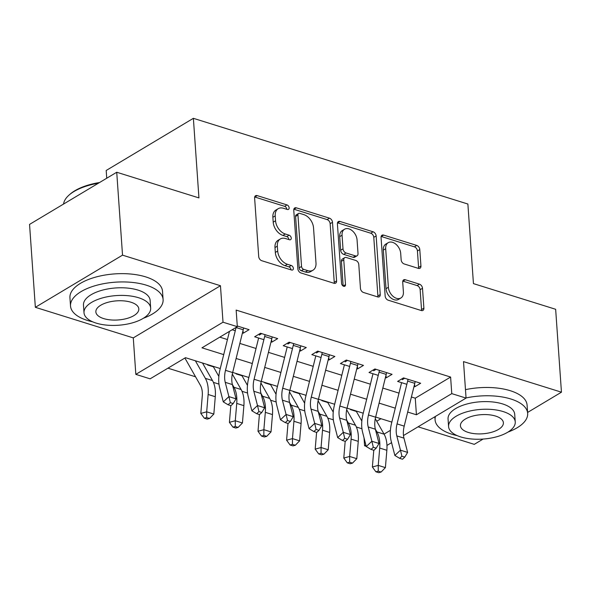 <?xml version="1.0" encoding="UTF-8"?>
<svg xmlns="http://www.w3.org/2000/svg" width="591" height="591" viewBox="0 0 591 591"><rect width="100%" height="100%" fill="white"/><g stroke="black" fill="none" stroke-linecap="round" stroke-linejoin="round"><path stroke-width="0.89" d="M289.139 207.818A2.549 1.714 59.1 0 0 287.012 204.922L257.196 195.614A3.642 2.453 59.1 0 0 255.548 195.739A3.642 2.453 59.1 0 0 254.618 197.992L258.71 256.583A3.642 2.453 59.1 0 0 261.747 260.712L291.57 270.028A2.549 1.714 59.1 0 0 292.715 269.932A2.549 1.714 59.1 0 0 293.372 268.358A2.549 1.714 59.1 0 0 291.245 265.47L287.389 264.266A11.657 7.846 59.1 0 1 277.681 251.042L277.334 246.159A11.657 7.846 59.1 0 1 280.333 238.956A11.657 7.846 59.1 0 1 285.593 238.55L289.45 239.754A2.549 1.714 59.1 0 0 290.602 239.665A2.549 1.714 59.1 0 0 291.252 238.084A2.549 1.714 59.1 0 0 289.132 235.196L285.268 233.992A11.657 7.846 59.1 0 1 275.561 220.768L275.221 215.885A11.657 7.846 59.1 0 1 278.213 208.682A11.657 7.846 59.1 0 1 283.473 208.276L287.329 209.48A2.549 1.714 59.1 0 0 288.482 209.391A2.549 1.714 59.1 0 0 289.139 207.818M286.79 209.31A2.549 1.714 59.1 0 0 286.783 209.221A2.549 1.714 59.1 0 0 284.655 206.333L254.839 197.025A3.642 2.453 59.1 0 0 254.691 196.98M291.023 269.858A2.549 1.714 59.1 0 0 291.016 269.769A2.549 1.714 59.1 0 0 288.888 266.881L285.032 265.669L287.389 264.266M288.903 239.584A2.549 1.714 59.1 0 0 288.896 239.495A2.549 1.714 59.1 0 0 286.775 236.607L282.919 235.403L285.268 233.992M418.362 268.38A3.642 2.453 59.1 0 0 420.002 268.248A3.642 2.453 59.1 0 0 420.94 266.002L419.787 249.565A3.642 2.453 59.1 0 0 416.751 245.428L383.633 235.092A3.642 2.453 59.1 0 0 381.993 235.218A3.642 2.453 59.1 0 0 381.055 237.471L385.155 296.061A3.642 2.453 59.1 0 0 388.191 300.191L421.309 310.534A3.642 2.453 59.1 0 0 422.949 310.408A3.642 2.453 59.1 0 0 423.887 308.155L422.499 288.297A3.642 2.453 59.1 0 0 419.462 284.168L405.286 279.742A3.642 2.453 59.1 0 0 403.646 279.868A3.642 2.453 59.1 0 0 402.707 282.121L403.402 291.969A9.744 6.56 59.1 0 1 400.897 297.99A9.744 6.56 59.1 0 1 393.089 296.372A9.744 6.56 59.1 0 1 388.383 287.278L385.687 248.708A9.744 6.56 59.1 0 1 388.191 242.687A9.744 6.56 59.1 0 1 396 244.305A9.744 6.56 59.1 0 1 400.698 253.391L401.149 259.818A3.642 2.453 59.1 0 0 404.185 263.955L418.362 268.38M411.41 396.989L415.266 398.194L450.608 377.051L451.768 393.628L466.063 398.09L403.483 435.537M116.73 172.247L122.529 255.149L35.349 307.313L29.55 224.403L116.73 172.247L198.938 197.911L193.375 118.318L467.88 204.028L473.443 283.614L555.651 309.285L561.45 392.188L463.514 361.611L466.063 398.09M35.349 307.313L133.285 337.889L220.465 285.726L122.529 255.149M220.465 285.726L223.014 322.206L237.316 326.668L201.967 347.818L223.716 354.607M450.608 377.051L236.156 310.09L237.316 326.668M332.497 222.305A3.642 2.453 59.1 0 0 329.468 218.175L296.35 207.833A3.642 2.453 59.1 0 0 294.702 207.966A3.642 2.453 59.1 0 0 293.764 210.211L297.864 268.809A3.642 2.453 59.1 0 0 300.9 272.939L334.018 283.281A3.642 2.453 59.1 0 0 335.658 283.148A3.642 2.453 59.1 0 0 336.597 280.902L332.497 222.305L330.147 223.716A3.642 2.453 59.1 0 0 327.111 219.586L293.993 209.244A3.642 2.453 59.1 0 0 293.845 209.207M339.988 221.462L373.113 231.805A3.642 2.453 59.1 0 1 376.142 235.935L380.242 294.525A3.642 2.453 59.1 0 1 379.304 296.778A3.642 2.453 59.1 0 1 377.664 296.904L363.487 292.479A3.642 2.453 59.1 0 1 360.451 288.349L358.796 264.583A3.642 2.453 59.1 0 0 355.76 260.454L346.356 257.521A3.642 2.453 59.1 0 0 344.716 257.646A3.642 2.453 59.1 0 0 343.777 259.9L345.506 284.64A2.549 1.714 59.1 0 1 344.849 286.214A2.549 1.714 59.1 0 1 342.81 285.793A2.549 1.714 59.1 0 1 341.576 283.414L337.409 223.841A3.642 2.453 59.1 0 1 338.348 221.588A3.642 2.453 59.1 0 1 339.988 221.462L337.631 222.873L370.756 233.216L373.113 231.805M418.073 426.805L474.27 444.351L483.098 439.069M527.608 412.437L561.45 392.188M350.936 409.349L350.485 409.615L356.38 411.454M322.339 400.417L321.888 400.683L327.783 402.523M293.749 391.493L293.299 391.759L299.194 393.599M265.152 382.562L264.702 382.828L270.597 384.667M236.555 373.638L236.112 373.904L242 375.743M207.966 364.706L207.515 364.972L213.41 366.819M242.428 332.969L243.204 333.206L249.092 329.682L237.264 325.988M271.025 341.894L271.801 342.137L277.689 338.613L260.535 333.258L254.64 336.781L263.874 339.662M299.622 350.825L300.391 351.061L306.286 347.538L289.125 342.182L283.237 345.705L292.471 348.594M328.212 359.749L328.988 359.993L334.875 356.469L317.722 351.113L311.826 354.637L321.068 357.518M356.809 368.681L357.577 368.917L363.472 365.393L346.311 360.037L340.423 363.561L349.658 366.45M385.398 377.605L386.174 377.848L392.062 374.325L374.908 368.969L369.02 372.493L378.255 375.374M219.786 337.158L227.439 339.552M239.843 343.423L256.029 348.476M268.44 352.354L284.626 357.407M297.037 361.278L313.223 366.331M325.626 370.21L341.812 375.263M354.223 379.134L370.409 384.187M382.813 388.065L398.999 393.118M232.152 329.756L235.284 330.738M413.995 386.536L414.771 386.773L420.659 383.249L403.505 377.893L397.61 381.417L406.844 384.305M167.94 368.178L195.562 376.799M213.395 382.37L218.965 384.106M241.992 391.294L247.563 393.03M270.582 400.218L276.152 401.961M299.179 409.149L304.749 410.885M327.776 418.073L333.339 419.817M356.366 427.005L361.936 428.741M376.733 421.243L380.959 418.724M193.375 118.318L106.195 170.481L106.735 178.223M366.198 446.294L364.588 445.791L365.873 445.023M364.034 437.842L364.588 445.791M220.266 368.548L185.478 357.688L150.129 378.831L135.834 374.369L223.014 322.206M133.285 337.889L135.834 374.369M391.567 442.666L386.957 445.422M407.687 412.045L416.426 414.779L451.768 393.628M236.127 358.478L252.305 363.531M264.716 367.41L280.902 372.463M293.313 376.334L309.499 381.387M321.903 385.266L338.089 390.319M350.5 394.19L366.686 399.243M379.097 403.121L395.276 408.174M391.833 422.114L375.647 417.061M363.236 413.19L347.05 408.137M334.646 404.259L318.46 399.206M306.049 395.335L289.863 390.282M277.46 386.403L261.274 381.35M248.863 377.479L232.677 372.426M384.069 434.134L390.4 430.344M415.266 398.194L416.426 414.779M243.204 333.206L243.019 330.583M271.801 342.137L271.616 339.515M300.391 351.061L300.206 348.439M328.988 359.993L328.803 357.37M357.577 368.917L357.4 366.294M386.174 377.848L385.989 375.226M414.771 386.773L414.587 384.15M278.213 208.682L275.857 210.093A11.657 7.846 59.1 0 0 272.865 217.296L275.221 215.885M282.919 235.403A11.657 7.846 59.1 0 1 273.205 222.179L272.865 217.296M280.333 238.956L277.977 240.367A11.657 7.846 59.1 0 0 274.985 247.57L277.334 246.159M285.032 265.669A11.657 7.846 59.1 0 1 275.325 252.453L274.985 247.57M334.166 283.318A3.642 2.453 59.1 0 0 334.24 282.313L330.147 223.716M299.755 213.358A2.549 1.714 59.1 0 0 298.603 213.447A2.549 1.714 59.1 0 0 297.945 215.021L301.543 266.452A2.549 1.714 59.1 0 0 303.671 269.348L307.741 270.619A11.657 7.846 59.1 0 0 312.994 270.205A11.657 7.846 59.1 0 0 315.993 263.002L313.533 227.845A11.657 7.846 59.1 0 0 303.826 214.629L299.755 213.358M298.603 213.447L296.246 214.858A2.549 1.714 59.1 0 0 295.589 216.432L297.945 215.021M312.994 270.205L310.637 271.616A11.657 7.846 59.1 0 1 305.384 272.023L301.314 270.752A2.549 1.714 59.1 0 1 299.186 267.863L295.589 216.432M377.804 296.948A3.642 2.453 59.1 0 0 377.885 295.936L373.785 237.346A3.642 2.453 59.1 0 0 370.756 233.216M344.716 257.646L342.359 259.057A3.642 2.453 59.1 0 0 341.421 261.311L343.149 286.044L345.506 284.64M357.067 239.931A9.744 6.56 59.1 0 0 352.369 230.837A9.744 6.56 59.1 0 0 344.553 229.219A9.744 6.56 59.1 0 0 342.056 235.24L343.002 248.833A3.642 2.453 59.1 0 0 346.038 252.963L355.442 255.896A3.642 2.453 59.1 0 0 357.082 255.77A3.642 2.453 59.1 0 0 358.02 253.517L357.067 239.931M344.553 229.219L342.196 230.63A9.744 6.56 59.1 0 0 339.699 236.651L342.056 235.24M357.082 255.77L354.726 257.181A3.642 2.453 59.1 0 1 353.086 257.307L343.681 254.374A3.642 2.453 59.1 0 1 340.645 250.244L339.699 236.651M388.191 242.687L385.834 244.09A9.744 6.56 59.1 0 0 383.33 250.111L385.687 248.708M400.897 297.99L398.541 299.393A9.744 6.56 59.1 0 1 390.732 297.775A9.744 6.56 59.1 0 1 386.026 288.689L383.33 250.111M421.449 310.57A3.642 2.453 59.1 0 0 421.531 309.566L420.142 289.708A3.642 2.453 59.1 0 0 417.106 285.579L402.929 281.153A3.642 2.453 59.1 0 0 402.789 281.109M418.502 268.417A3.642 2.453 59.1 0 0 418.583 267.413L417.431 250.968A3.642 2.453 59.1 0 0 414.394 246.839L381.276 236.496A3.642 2.453 59.1 0 0 381.136 236.459M184.894 358.035A12.995 7.676 -72.7 0 0 184.939 358.124L200.415 385.332A18.565 10.963 107.3 0 1 202.262 396.081L200.814 413.419L206.68 411.824L208.135 394.485A27.843 16.445 -72.7 0 0 205.365 378.366L195.362 360.776M206.68 417.586L204.331 418.221L207.19 419.115L209.539 418.472L206.68 417.586L206.68 411.824L213.831 414.055L215.287 396.716A27.843 16.445 -72.7 0 0 212.516 380.597L202.514 363.007M213.831 414.055L209.539 418.472M204.331 418.221L200.814 413.419M243.588 327.968A12.995 7.676 107.3 0 1 243.226 329.763L232.64 372.559A18.565 10.963 -72.7 0 0 232.389 384.571L236.053 398.844L228.902 396.613L230.335 402.663L228.089 404.769L230.955 405.662L233.201 403.55L230.335 402.663M236.112 327.392A12.995 7.676 107.3 0 1 236.075 327.525L225.496 370.328A18.565 10.963 -72.7 0 0 225.237 382.34L228.902 396.613L223.287 401.887L219.623 387.615A27.843 16.445 107.3 0 1 220.007 369.604L229.456 331.374M223.287 401.887L228.089 404.769M233.201 403.55L236.053 398.844M98.394 183.217A46.408 20.655 176 0 0 68.918 195.2L69.834 194.387A45.293 20.16 -4 0 1 99.539 182.53M68.918 195.2A46.408 20.655 176 0 0 63.562 204.058M143.443 318.224A46.408 20.655 176 0 0 163.101 299.548A46.408 20.655 176 0 0 146.258 285.165A46.408 20.655 176 0 0 96.399 285.35A46.408 20.655 176 0 0 70.514 306.02A46.408 20.655 176 0 0 87.35 320.411A46.408 20.655 176 0 0 92.58 321.785M163.101 299.548L162.518 291.26A46.408 20.655 176 0 0 145.681 276.876A46.408 20.655 176 0 0 95.816 277.061A46.408 20.655 176 0 0 69.937 297.731L70.514 306.02M84.011 312.742L83.479 305.119A33.414 14.871 -4 0 1 102.11 290.233A33.414 14.871 -4 0 1 138.013 290.1A33.414 14.871 -4 0 1 150.136 300.457L150.668 308.081A33.414 14.871 176 0 0 138.545 297.724A33.414 14.871 176 0 0 102.649 297.864A33.414 14.871 176 0 0 84.011 312.742A33.414 14.871 176 0 0 96.134 323.1A33.414 14.871 176 0 0 132.037 322.967A33.414 14.871 176 0 0 150.668 308.081M103.676 318.593A21.535 9.582 176 0 0 126.814 318.505A21.535 9.582 176 0 0 138.819 308.908A21.535 9.582 176 0 0 131.01 302.237A21.535 9.582 176 0 0 107.872 302.326A21.535 9.582 176 0 0 95.86 311.915A21.535 9.582 176 0 0 103.676 318.593M508.016 432.058A46.408 20.655 176 0 0 527.674 413.375A46.408 20.655 176 0 0 510.838 398.991A46.408 20.655 176 0 0 466.055 397.942M435.493 416.382A46.408 20.655 176 0 0 435.087 419.854A46.408 20.655 176 0 0 451.93 434.237A46.408 20.655 176 0 0 457.153 435.611M527.674 413.375L527.091 405.086A46.408 20.655 176 0 0 510.255 390.703A46.408 20.655 176 0 0 465.479 389.654M448.584 426.569L448.052 418.945A33.414 14.871 -4 0 1 466.691 404.059A33.414 14.871 -4 0 1 502.586 403.926A33.414 14.871 -4 0 1 514.709 414.284L515.249 421.908A33.414 14.871 176 0 0 503.118 411.558A33.414 14.871 176 0 0 467.222 411.691A33.414 14.871 176 0 0 448.584 426.569A33.414 14.871 176 0 0 460.707 436.926A33.414 14.871 176 0 0 496.61 436.793A33.414 14.871 176 0 0 515.249 421.908M468.249 432.42A21.535 9.582 176 0 0 491.387 432.331A21.535 9.582 176 0 0 503.392 422.742A21.535 9.582 176 0 0 495.583 416.064A21.535 9.582 176 0 0 472.445 416.153A21.535 9.582 176 0 0 460.433 425.742A21.535 9.582 176 0 0 468.249 432.42M230.808 405.618L229.404 422.343L235.277 420.755L236.732 403.417A27.843 16.445 -72.7 0 0 233.962 387.29L232.366 384.482M235.277 426.51L232.928 427.145L235.787 428.039L238.136 427.404L235.277 426.51L235.277 420.755L242.428 422.986L243.884 405.648A27.843 16.445 -72.7 0 0 241.113 389.521L232.315 374.051M213.174 366.331A12.995 7.676 -72.7 0 0 213.536 367.048L218.862 376.415M242.428 422.986L238.136 427.404M232.928 427.145L229.404 422.343M259.405 414.55L258.001 431.275L263.874 429.679L265.322 412.341A27.843 16.445 -72.7 0 0 262.559 396.221L260.963 393.414M263.867 435.441L261.517 436.077L264.376 436.971L266.726 436.328L263.867 435.441L263.874 429.679L271.018 431.91L272.473 414.572A27.843 16.445 -72.7 0 0 269.703 398.452L260.904 382.983M241.771 375.263A12.995 7.676 -72.7 0 0 242.133 375.979L247.459 385.347M271.018 431.91L266.726 436.328M261.517 436.077L258.001 431.275M287.994 423.474L286.591 440.199L292.464 438.611L293.919 421.272A27.843 16.445 -72.7 0 0 291.149 405.145L289.553 402.338M292.464 444.366L290.115 445.001L292.973 445.895L295.323 445.259L292.464 444.366L292.464 438.611L299.615 440.842L301.07 423.503A27.843 16.445 -72.7 0 0 298.3 407.376L289.501 391.907M270.36 384.187A12.995 7.676 -72.7 0 0 270.722 384.904L276.049 394.271M299.615 440.842L295.323 445.259M290.115 445.001L286.591 440.199M316.591 432.405L315.188 449.13L321.061 447.535L322.516 430.196A27.843 16.445 -72.7 0 0 319.746 414.077L318.15 411.27M321.053 453.297L318.704 453.932L321.563 454.826L323.912 454.183L321.053 453.297L321.061 447.535L328.212 449.766L329.66 432.427A27.843 16.445 -72.7 0 0 326.889 416.308L318.098 400.838M298.957 393.118A12.995 7.676 -72.7 0 0 299.319 393.835L304.646 403.202M328.212 449.766L323.912 454.183M318.704 453.932L315.188 449.13M272.185 336.892A12.995 7.676 107.3 0 1 271.816 338.687L261.237 381.49A18.565 10.963 -72.7 0 0 260.978 393.495L264.65 407.768L257.499 405.537L258.932 411.587L256.686 413.7L259.545 414.594L261.791 412.481L258.932 411.587M265.034 334.661A12.995 7.676 107.3 0 1 264.672 336.456L254.086 379.259A18.565 10.963 -72.7 0 0 253.835 391.264L257.499 405.537L251.884 410.819L248.22 396.546A27.843 16.445 107.3 0 1 248.604 378.536L258.614 338.022M261.717 333.627L259.309 335.067M251.884 410.819L256.686 413.7M261.791 412.481L264.65 407.768M300.775 345.824A12.995 7.676 107.3 0 1 300.413 347.619L289.834 390.415A18.565 10.963 -72.7 0 0 289.575 402.427L293.239 416.699L286.088 414.468L287.529 420.519L285.283 422.624L288.142 423.518L290.388 421.405L287.529 420.519M293.624 343.585A12.995 7.676 107.3 0 1 293.262 345.38L282.683 388.184A18.565 10.963 -72.7 0 0 282.424 400.196L286.088 414.468L280.474 419.743L276.81 405.47A27.843 16.445 107.3 0 1 277.194 387.46L287.211 346.947M290.314 342.551L287.906 343.999M280.474 419.743L285.283 422.624M290.388 421.405L293.239 416.699M329.372 354.748A12.995 7.676 107.3 0 1 329.01 356.543L318.423 399.346A18.565 10.963 -72.7 0 0 318.172 411.351L321.836 425.623L314.685 423.392L316.119 429.443L313.873 431.556L316.732 432.449L318.977 430.337L316.119 429.443M322.221 352.517A12.995 7.676 107.3 0 1 321.859 354.312L311.28 397.115A18.565 10.963 -72.7 0 0 311.021 409.12L314.685 423.392L309.071 428.674L305.407 414.402A27.843 16.445 107.3 0 1 305.791 396.391L315.801 355.878M318.904 351.482L316.495 352.923M309.071 428.674L313.873 431.556M318.977 430.337L321.836 425.623M357.961 363.679A12.995 7.676 107.3 0 1 357.599 365.474L347.02 408.27A18.565 10.963 -72.7 0 0 346.762 420.282L350.426 434.555L343.282 432.324L344.716 438.374L342.47 440.48L345.329 441.374L347.574 439.261L344.716 438.374M350.818 361.441A12.995 7.676 107.3 0 1 350.448 363.236L339.869 406.039A18.565 10.963 -72.7 0 0 339.618 418.051L343.282 432.324L337.668 437.599L334.004 423.326A27.843 16.445 107.3 0 1 334.38 405.315L344.398 364.802M347.501 360.407L345.092 361.855M337.668 437.599L342.47 440.48M347.574 439.261L350.426 434.555M345.181 441.329L343.785 458.055L349.65 456.466L351.106 439.128A27.843 16.445 -72.7 0 0 348.335 423.001L346.74 420.194M349.65 462.221L347.301 462.856L350.16 463.75L352.509 463.115L349.65 462.221L349.65 456.466L356.801 458.697L358.257 441.359A27.843 16.445 -72.7 0 0 355.486 425.232L346.688 409.762M327.554 402.043A12.995 7.676 -72.7 0 0 327.909 402.759L333.243 412.126M356.801 458.697L352.509 463.115M347.301 462.856L343.785 458.055M386.558 372.603A12.995 7.676 107.3 0 1 386.196 374.399L375.61 417.202A18.565 10.963 -72.7 0 0 375.359 429.206L379.023 443.479L371.872 441.248L373.313 447.298L371.059 449.411L373.926 450.305L376.171 448.192L373.313 447.298M379.407 370.372A12.995 7.676 107.3 0 1 379.045 372.167L368.466 414.971A18.565 10.963 -72.7 0 0 368.208 426.975L371.872 441.248L366.257 446.53L362.593 432.257A27.843 16.445 107.3 0 1 362.977 414.247L372.995 373.734M376.098 369.338L373.682 370.779M366.257 446.53L371.059 449.411M376.171 448.192L379.023 443.479M373.778 450.261L372.374 466.986L378.247 465.39L379.703 448.052A27.843 16.445 -72.7 0 0 376.932 431.932L375.337 429.125M378.247 471.153L375.898 471.788L378.757 472.682L381.106 472.039L378.247 471.153L378.247 465.39L385.398 467.621L386.854 450.283A27.843 16.445 -72.7 0 0 384.084 434.163L375.285 418.694M356.144 410.974A12.995 7.676 -72.7 0 0 356.506 411.691L361.832 421.058M385.398 467.621L381.106 472.039M375.898 471.788L372.374 466.986M415.155 381.535A12.995 7.676 107.3 0 1 414.786 383.33L404.207 426.126A18.565 10.963 -72.7 0 0 403.956 438.138L407.62 452.411L400.469 450.179L401.902 456.23L399.656 458.335L402.515 459.229L404.761 457.116L401.902 456.23M408.004 379.296A12.995 7.676 107.3 0 1 407.642 381.092L397.056 423.895A18.565 10.963 -72.7 0 0 396.805 435.899L400.469 450.179L394.854 455.454L391.19 441.182A27.843 16.445 107.3 0 1 391.574 423.171L401.585 382.658M404.687 378.262L402.279 379.71M394.854 455.454L399.656 458.335M404.761 457.116L407.62 452.411M284.655 206.333L287.012 204.922M288.888 266.881L291.245 265.47M286.775 236.607L289.132 235.196M273.205 222.179L275.561 220.768M275.325 252.453L277.681 251.042M254.839 197.025L257.196 195.614M334.24 282.313L336.597 280.902M293.993 209.244L296.35 207.833M327.111 219.586L329.468 218.175M299.186 267.863L301.543 266.452M301.314 270.752L303.671 269.348M305.384 272.023L307.741 270.619M373.785 237.346L376.142 235.935M377.885 295.936L380.242 294.525M341.421 261.311L343.777 259.9M340.645 250.244L343.002 248.833M343.681 254.374L346.038 252.963M353.086 257.307L355.442 255.896M386.026 288.689L388.383 287.278M402.929 281.153L405.286 279.742M417.106 285.579L419.462 284.168M420.142 289.708L422.499 288.297M421.531 309.566L423.887 308.155M381.276 236.496L383.633 235.092M414.394 246.839L416.751 245.428M417.431 250.968L419.787 249.565M418.583 267.413L420.94 266.002M208.135 394.485L215.287 396.716M205.365 378.366L212.516 380.597M232.64 372.559L225.496 370.328M232.389 384.571L225.237 382.34M243.226 329.763L236.075 327.525M236.732 403.417L243.884 405.648M233.962 387.29L241.113 389.521M265.322 412.341L272.473 414.572M262.559 396.221L269.703 398.452M293.919 421.272L301.07 423.503M291.149 405.145L298.3 407.376M322.516 430.196L329.66 432.427M319.746 414.077L326.889 416.308M261.237 381.49L254.086 379.259M260.978 393.495L253.835 391.264M271.816 338.687L264.672 336.456M289.834 390.415L282.683 388.184M289.575 402.427L282.424 400.196M300.413 347.619L293.262 345.38M318.423 399.346L311.28 397.115M318.172 411.351L311.021 409.12M329.01 356.543L321.859 354.312M347.02 408.27L339.869 406.039M346.762 420.282L339.618 418.051M357.599 365.474L350.448 363.236M351.106 439.128L358.257 441.359M348.335 423.001L355.486 425.232M375.61 417.202L368.466 414.971M375.359 429.206L368.208 426.975M386.196 374.399L379.045 372.167M379.703 448.052L386.854 450.283M376.932 431.932L384.084 434.163M404.207 426.126L397.056 423.895M403.956 438.138L396.805 435.899M414.786 383.33L407.642 381.092M435.087 419.854L434.873 416.758"/></g></svg>
